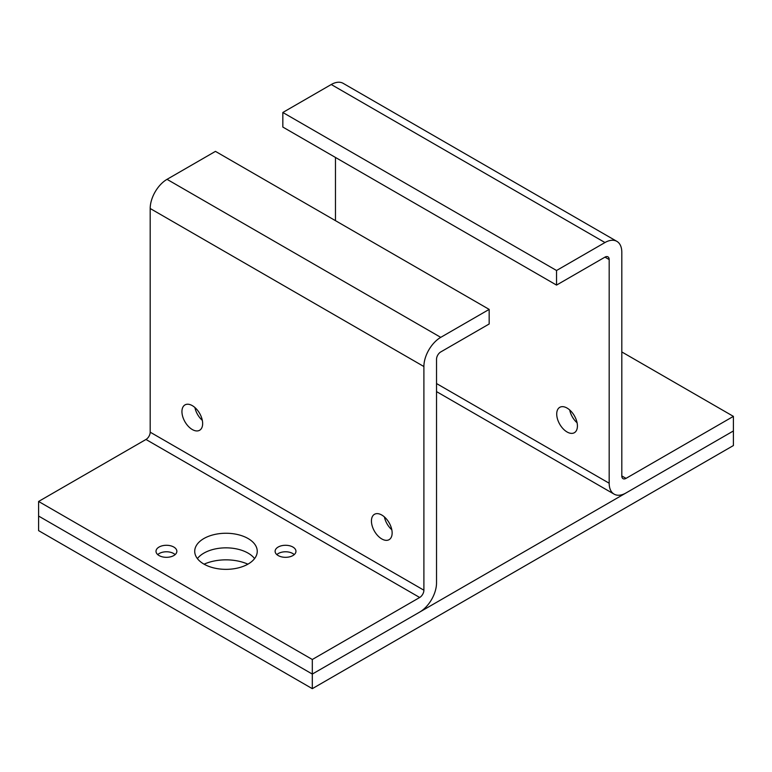 <?xml version="1.0" encoding="UTF-8"?>
<svg xmlns="http://www.w3.org/2000/svg" width="772" height="772" viewBox="0 0 772 772"><rect width="100%" height="100%" fill="white"/><g stroke="black" fill="none" stroke-linecap="round" stroke-linejoin="round"><path stroke-width="1.16" d="M276.849 554.624A10.123 5.848 180 0 1 294.228 554.624M157.749 554.624A10.123 5.848 180 0 1 175.128 554.624M247.889 564.178A35.734 20.632 0 0 0 204.078 564.178M312.313 688.663L733.4 445.55L733.4 430.959L312.313 674.072L38.6 516.053L38.6 530.634L312.313 688.663L312.313 674.072L38.6 516.053L38.6 501.462L312.313 659.491L419.688 597.489A5.954 3.435 120 0 0 423.896 590.204L423.896 366.536A23.816 13.751 -60 0 1 440.744 337.354L489.168 309.398L215.456 151.37L167.032 179.336A23.816 13.751 120 0 0 150.193 208.508L150.193 432.175A5.954 3.435 -60 0 1 145.976 439.471L38.6 501.462M159.061 555.56A10.422 6.022 180 0 1 156.012 551.304A10.422 6.022 180 0 1 166.434 545.283A10.422 6.022 180 0 1 176.856 551.304A10.422 6.022 180 0 1 170.419 556.863A10.422 6.022 180 0 1 159.061 555.56M278.171 555.56A10.422 6.022 180 0 1 275.112 551.304A10.422 6.022 180 0 1 285.534 545.283A10.422 6.022 180 0 1 295.956 551.304A10.422 6.022 180 0 1 289.529 556.863A10.422 6.022 180 0 1 278.171 555.56M248.092 538.538A31.266 18.055 180 0 1 257.25 551.304A31.266 18.055 180 0 1 225.984 569.35A31.266 18.055 180 0 1 194.718 551.304A31.266 18.055 180 0 1 214.018 534.629A31.266 18.055 180 0 1 248.092 538.538M254.586 558.6A31.266 18.055 -0 0 0 248.092 553.128A31.266 18.055 -0 0 0 197.391 558.6M181.941 411.611A14.639 8.453 60 0 1 184.981 404.904A14.639 8.453 60 0 1 199.62 413.358A14.639 8.453 60 0 1 199.62 430.265A14.639 8.453 60 0 1 188.339 426.347A14.639 8.453 60 0 1 181.941 411.611M194.911 407.529A14.639 8.453 -120 0 0 202.312 420.354M371.438 521.013A14.639 8.453 60 0 1 374.468 514.306A14.639 8.453 60 0 1 389.107 522.76A14.639 8.453 60 0 1 389.107 539.667A14.639 8.453 60 0 1 377.826 535.749A14.639 8.453 60 0 1 371.438 521.013M384.408 516.931A14.639 8.453 -120 0 0 391.809 529.756M489.168 309.398L489.168 323.989L440.744 351.945A5.954 3.435 120 0 0 436.527 359.241L436.527 582.908A23.816 13.751 -60 0 1 419.688 612.08L312.313 674.072L312.313 659.491M569.688 409.961A14.639 8.453 -120 0 0 577.089 422.786M577.417 425.999A14.639 8.453 60 0 1 574.387 432.696A14.639 8.453 60 0 1 563.106 428.778A14.639 8.453 60 0 1 556.718 414.043A14.639 8.453 60 0 1 559.748 407.336A14.639 8.453 60 0 1 571.029 411.264A14.639 8.453 60 0 1 577.417 425.999M733.4 416.369L733.4 430.959L626.024 492.951A23.816 13.751 -60 0 1 614.116 494.138A23.816 13.751 -60 0 1 609.176 483.233L609.176 259.556A5.954 3.435 120 0 0 607.94 256.835A5.954 3.435 120 0 0 604.968 257.134L556.544 285.09L556.544 270.499L604.968 242.543A23.816 13.751 -60 0 1 616.876 241.366A23.816 13.751 -60 0 1 621.807 252.27L621.807 475.938A5.954 3.435 120 0 0 623.043 478.659A5.954 3.435 120 0 0 626.024 478.37L733.4 416.369L621.807 351.945M335.473 157.449L335.473 220.667M616.876 241.366L343.164 83.337A23.816 13.751 120 0 0 331.256 84.515L282.832 112.48L282.832 127.062L556.544 285.09M282.832 112.48L556.544 270.499M440.744 337.354L167.032 179.336M423.896 366.536L150.193 208.508M423.896 590.204L150.193 432.175M419.688 597.489L145.976 439.471M436.527 383.549L609.176 483.233M604.968 257.134L609.176 259.556M331.256 84.515L604.968 242.543M621.807 475.938L626.024 478.37M436.527 391.607L614.116 494.138"/></g></svg>
